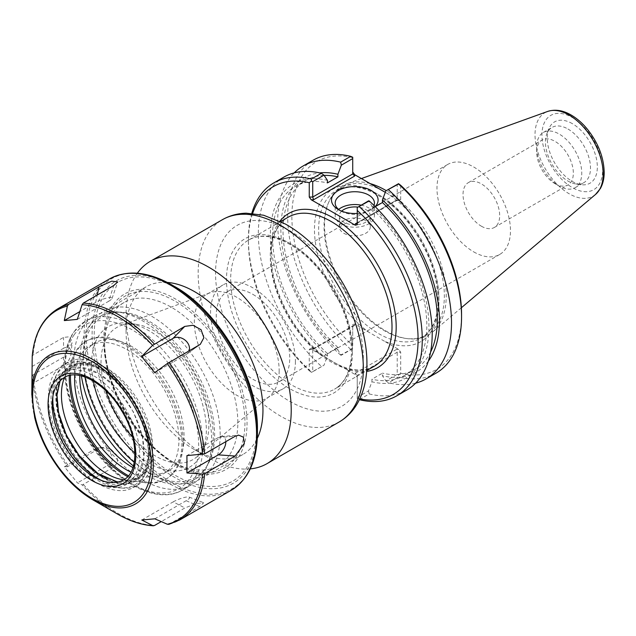 <?xml version="1.0" encoding="UTF-8"?>
<svg xmlns="http://www.w3.org/2000/svg" width="636" height="636" viewBox="0 0 636 636"><rect width="100%" height="100%" fill="white"/><g stroke="black" fill="none" stroke-linecap="round" stroke-linejoin="round"><path stroke-width="0.48" stroke-dasharray="3.18 2.39" d="M220.191 434.857A96.799 55.889 -120 0 0 177.937 337.438A96.799 55.889 -120 0 0 103.342 311.505A96.799 55.889 -120 0 0 83.292 355.818A96.799 55.889 -120 0 0 151.742 474.377A96.799 55.889 -120 0 0 200.141 479.17A96.799 55.889 -120 0 0 220.191 434.857M84.962 376.973A92.864 53.615 60 0 1 83.292 359.03A92.864 53.615 60 0 1 148.959 321.116A92.864 53.615 60 0 1 214.626 434.857A92.864 53.615 60 0 1 148.959 472.771A92.864 53.615 60 0 1 134.252 462.348M167.284 282.416A96.799 55.889 -120 0 0 146.113 286.812A96.799 55.889 -120 0 0 126.063 331.125A96.799 55.889 -120 0 0 194.513 449.684A96.799 55.889 -120 0 0 242.912 454.478A96.799 55.889 -120 0 0 257.31 438.339M93.325 381.004A81.138 46.841 60 0 1 128.488 323.239A81.138 46.841 60 0 1 206.334 430.063A81.138 46.841 60 0 1 202.558 451.528A81.138 46.841 60 0 1 134.943 453.094M137.336 273.226A116.786 67.424 -120 0 0 126.063 314.804A116.786 67.424 -120 0 0 208.648 457.841A116.786 67.424 -120 0 0 250.29 468.875M279.896 221.193A89 51.389 -120 0 0 321.108 354.84L345.388 368.864A89 51.389 -120 0 0 366.63 371.424M359.777 398.915A119.981 69.276 60 0 1 357.241 398.367L357.241 377.315L355.27 374.572L345.388 368.864M321.108 354.84L311.219 349.14L310.09 348.774L309.255 349.609L309.255 370.661A119.981 69.276 60 0 1 248.406 241.561A119.981 69.276 60 0 1 252.659 213.386M481.357 226.193A25.917 14.962 -120 0 0 494.315 227.481A25.917 14.962 -120 0 0 494.315 197.558A25.917 14.962 -120 0 0 468.398 182.596A25.917 14.962 -120 0 0 464.423 203.361A25.917 14.962 -120 0 0 481.357 226.193M473.725 251.88A51.977 30.011 -120 0 0 499.713 254.456A51.977 30.011 -120 0 0 499.713 194.441A51.977 30.011 -120 0 0 447.736 164.43A51.977 30.011 -120 0 0 439.77 206.08A51.977 30.011 -120 0 0 473.725 251.88M252.993 294.444A51.977 30.011 60 0 1 286.947 340.244A51.977 30.011 60 0 1 278.981 381.894A51.977 30.011 60 0 1 252.993 379.318A51.977 30.011 60 0 1 219.038 333.518A51.977 30.011 60 0 1 227.004 291.868A51.977 30.011 60 0 1 252.993 294.444M105.783 390.663A76.248 44.019 60 0 1 120.8 325.592A76.248 44.019 60 0 1 135.707 324.225A76.248 44.019 60 0 1 208.862 424.617A76.248 44.019 60 0 1 205.317 444.779A76.248 44.019 60 0 1 196.675 457.006A76.248 44.019 60 0 1 132.813 437.473M279.164 370.756A59.991 34.638 60 0 1 269.569 396.244A59.991 34.638 60 0 1 266.738 398.216A59.991 34.638 60 0 1 206.748 363.585A59.991 34.638 60 0 1 206.748 294.309A59.991 34.638 60 0 1 209.872 292.846A59.991 34.638 60 0 1 254.909 312.483A59.991 34.638 60 0 1 279.164 370.756M295.414 361.367A59.991 34.638 60 0 1 282.988 388.835A59.991 34.638 60 0 1 222.998 354.196A59.991 34.638 60 0 1 222.998 284.928A59.991 34.638 60 0 1 269.227 300.995A59.991 34.638 60 0 1 295.414 361.367M373.984 205.452A19.621 11.329 180 0 1 368.681 211.073A19.621 11.329 180 0 1 340.928 211.073L340.928 211.073A19.621 11.329 180 0 1 339.743 210.317M340.928 211.073L338.32 209.562L340.928 211.073M357.241 213.434A23.309 13.459 0 0 0 371.289 209.562A23.309 13.459 0 0 0 375.153 206.613M338.622 209.467A19.621 11.329 0 0 0 335.188 215.866A19.621 11.329 0 0 0 340.928 223.88A19.621 11.329 0 0 0 362.313 226.337A19.621 11.329 0 0 0 374.429 215.866A19.621 11.329 0 0 0 361.097 205.142M400.704 185.338L400.704 199.648L399.869 200.475L385.289 192.35M384.478 341.246L368.944 332.278A88.022 50.816 60 0 1 314.685 223.657A88.022 50.816 60 0 1 379.31 195.149A88.022 50.816 60 0 1 438.951 301.385A88.022 50.816 60 0 1 384.478 341.246L398.732 349.474L400.704 352.217L400.704 373.276A119.981 69.276 -120 0 0 461.553 314.438M352.718 173.954L352.718 157.633A119.981 69.276 -120 0 0 291.868 216.471A119.981 69.276 -120 0 0 352.718 345.571L352.718 324.511L354.689 324.042L368.944 332.278M385.305 192.318A85.073 49.115 60 0 1 444.349 295.859A85.073 49.115 60 0 1 426.732 334.806A85.073 49.115 60 0 1 405.665 338.408A85.073 49.115 60 0 1 341.667 285.691A85.073 49.115 60 0 1 328.009 203.902A85.073 49.115 60 0 1 341.667 187.453A85.073 49.115 60 0 1 381.815 190.347M370.136 183.605A86.051 49.68 -120 0 0 347.041 183.748A86.051 49.68 -120 0 0 328.558 202.542A86.051 49.68 -120 0 0 342.375 285.278A86.051 49.68 -120 0 0 407.112 338.606A86.051 49.68 -120 0 0 432.639 332A86.051 49.68 -120 0 0 446.249 295.565A86.051 49.68 -120 0 0 386.211 190.641M398.732 200.117L396.411 200.117L396.983 200.451L397.222 199.648L397.222 184.281M357.241 224.739L357.241 222.735L397.222 199.648L400.704 199.648M357.241 207.368L357.241 222.735L396.411 200.117M375.24 206.692L371.925 208.608L371.925 206.024L368.49 200.873M352.718 157.633L352.718 157.227M354.689 324.042L354.689 325.386L353.298 325.521L352.718 326.522L352.718 324.511M354.689 325.386L313.548 349.14L312.968 348.806L312.729 349.609L352.718 326.522L352.718 345.571M352.718 348.631L341.349 355.198L337.915 350.046L337.915 347.463L327.413 353.529L327.413 356.104L323.978 365.223L312.729 371.718L312.729 349.609L309.255 349.609M309.255 370.661L311.401 372.306L323.978 365.223M312.729 371.718L311.401 372.306M355.27 374.572L355.27 373.229L357.241 375.304L357.241 377.315M355.27 373.229L396.411 349.474L397.222 352.217L357.241 375.304L357.241 398.367M357.241 397.413L368.49 390.917L371.925 381.799L371.925 379.223L382.427 373.157L382.427 375.741L385.861 380.892L397.222 374.326L397.222 352.217L400.704 352.217M400.704 373.276L398.557 374.914L398.557 376.973L388.501 382.777L385.861 380.892M397.222 374.326L398.557 374.914M436.089 373.125A122.931 70.978 60 0 1 398.557 376.973M415.626 383.174A122.931 70.978 60 0 1 388.501 382.777M251.808 213.322A122.931 70.978 -120 0 0 248.406 239.152A122.931 70.978 -120 0 0 311.401 372.028M283.799 177.142A122.931 70.978 -120 0 0 321.339 366.288M368.49 390.917L369.198 393.923L359.26 399.654L357.241 398.772M341.349 355.198L340.642 355.142L352.718 348.449M350.698 349.339A122.931 70.978 60 0 1 313.158 160.192M369.198 393.923A122.931 70.978 -120 0 0 406.73 390.075M327.413 356.104A112.151 64.745 60 0 1 270.372 235.28A112.151 64.745 60 0 1 327.413 180.33M555.013 183.669A25.917 14.962 -120 0 0 567.972 184.949A25.917 14.962 -120 0 0 571.947 164.183A25.917 14.962 -120 0 0 555.013 141.351A25.917 14.962 -120 0 0 542.063 140.063A25.917 14.962 -120 0 0 536.689 151.932A25.917 14.962 -120 0 0 555.013 183.669L559.227 186.094A31.864 18.396 60 0 1 536.689 147.075A31.864 18.396 60 0 1 543.295 132.487A31.864 18.396 60 0 1 559.227 134.061A31.864 18.396 60 0 1 580.04 162.14A31.864 18.396 60 0 1 575.159 187.676A31.864 18.396 60 0 1 559.227 186.094M572.297 123.623A35.401 20.439 -120 0 0 548.908 128.718A35.401 20.439 -120 0 0 554.592 162.752A35.401 20.439 -120 0 0 581.232 184.694A35.401 20.439 -120 0 0 596.918 161.504A35.401 20.439 -120 0 0 572.297 123.623M567.964 129.021A31.864 18.396 60 0 1 588.777 157.1A31.864 18.396 60 0 1 583.896 182.627A31.864 18.396 60 0 1 576.001 183.979A31.864 18.396 60 0 1 552.032 164.231A31.864 18.396 60 0 1 546.912 133.6A31.864 18.396 60 0 1 552.032 127.439A31.864 18.396 60 0 1 567.964 129.021M343.853 233.269A15.487 8.944 0 0 0 360.731 235.209A15.487 8.944 0 0 0 370.295 226.949A15.487 8.944 0 0 0 354.809 218.005A15.487 8.944 0 0 0 339.314 226.949A15.487 8.944 0 0 0 343.853 233.269M341.643 211.152A15.487 8.944 0 0 0 339.314 215.866A15.487 8.944 0 0 0 343.853 222.195A15.487 8.944 0 0 0 360.731 224.126A15.487 8.944 0 0 0 370.295 215.866A15.487 8.944 0 0 0 365.756 209.546A15.487 8.944 0 0 0 357.726 207.082M371.925 206.024A112.151 64.745 60 0 1 428.966 326.848A112.151 64.745 60 0 1 371.925 381.799M371.925 208.608A109.114 62.996 60 0 1 404.226 375.566A109.114 62.996 60 0 1 371.925 379.223M430.588 352.074A109.114 62.996 60 0 1 414.728 369.5A109.114 62.996 60 0 1 382.427 373.157M428.33 361.153A112.151 64.745 60 0 1 382.427 375.741M337.915 350.046A112.151 64.745 60 0 1 281.502 241.092A112.151 64.745 60 0 1 319.638 172.897M340.642 355.142A122.931 70.978 60 0 1 294.214 172.889M337.915 347.463A109.114 62.996 60 0 1 305.614 180.505A109.114 62.996 60 0 1 324.145 175.417M327.413 353.529A109.114 62.996 60 0 1 295.112 186.571A109.114 62.996 60 0 1 327.413 182.914M79.262 457.03A66.184 38.216 60 0 1 79.19 363.387A66.184 38.216 60 0 1 149.428 450.662A66.184 38.216 60 0 1 79.262 457.03M79.476 456.735A65.595 37.874 -120 0 0 149.015 450.423A65.595 37.874 -120 0 0 79.397 363.919A65.595 37.874 -120 0 0 79.476 456.735M107.627 478.956A64.538 37.262 -120 0 0 134.896 479.584A64.538 37.262 -120 0 0 134.896 405.06A64.538 37.262 -120 0 0 70.358 367.799A64.538 37.262 -120 0 0 63.083 374.556A64.538 37.262 -120 0 0 57.272 391.712M31.8 375.232L32.174 383.778L32.229 375.868L33.096 374.747L63.552 357.17L72.091 343.066L69.944 336.722L63.536 337.414L33.08 354.991L32.213 356.279M67.535 466.713L64.411 466.737L77.425 482.907L82.227 484.966L113.916 467.047L117.74 461.998L116.778 455.153L111.165 449.382L103.628 447.394L99.097 448.634L67.535 466.713A121.063 69.896 60 0 1 32.229 375.868M123.575 479.846A59.108 34.129 -120 0 0 123.575 411.595A59.108 34.129 -120 0 0 64.467 377.474M32.158 366.431L63.536 348.313L63.536 337.414M168.747 524.39L199.704 506.606L203.687 502.71L195.793 503.728L184.901 507.949L161.242 521.607M77.29 319.391L108.676 301.273L113.772 285.508M154.683 372.664L186.062 354.546L199.569 344.823M141.796 520.002L173.183 501.883L184.901 507.949M64.411 466.737L95.79 448.618L99.097 448.634M113.486 312.363A94.215 54.394 -120 0 0 104.59 345.634A94.215 54.394 -120 0 0 171.211 461.021A94.215 54.394 -120 0 0 218.323 465.687A94.215 54.394 -120 0 0 218.323 356.899A94.215 54.394 -120 0 0 124.107 302.498A94.215 54.394 -120 0 0 113.486 312.363M132.924 467.571A73.76 42.588 -120 0 0 168.802 470.656A73.76 42.588 -120 0 0 168.802 385.488A73.76 42.588 -120 0 0 95.042 342.899A73.76 42.588 -120 0 0 86.727 350.627A73.76 42.588 -120 0 0 79.778 375.518M83.157 326.371A97.364 56.214 -120 0 0 100.925 439.404A97.364 56.214 -120 0 0 191.492 484.815A97.364 56.214 -120 0 0 207.129 465.989A97.364 56.214 -120 0 0 191.492 372.386A97.364 56.214 -120 0 0 118.248 312.045A97.364 56.214 -120 0 0 94.128 316.171A97.364 56.214 -120 0 0 83.157 326.371M133.417 466.005A94.215 54.394 -120 0 0 193.773 479.862A94.215 54.394 -120 0 0 208.902 461.649A94.215 54.394 -120 0 0 193.773 371.074A94.215 54.394 -120 0 0 122.891 312.681A94.215 54.394 -120 0 0 99.558 316.672A94.215 54.394 -120 0 0 88.937 326.538A94.215 54.394 -120 0 0 81.376 375.876M63.536 348.313A10.621 6.137 -60 0 1 71.001 353.735A10.621 6.137 -60 0 1 63.552 365.66L32.174 383.778M63.552 365.66L63.552 357.17M108.676 301.273A10.621 2.234 -21.2 0 0 112.055 298.459A10.621 2.234 -21.2 0 0 106.745 298.053A10.621 2.234 -21.2 0 0 95.67 302.458L79.842 311.6M95.67 302.458L97.236 295.056M186.062 354.546A10.621 8.371 35 0 0 186.682 354.149A10.621 8.371 35 0 0 189.115 350.857M225.82 441.654A10.621 6.137 120 0 0 221.28 436.487A10.621 6.137 120 0 0 218.307 437.496L186.92 455.615M218.307 437.496L235.113 436.288M173.183 501.883A10.621 2.234 158.8 0 1 189.17 497.09A10.621 2.234 158.8 0 1 186.181 500.707L154.802 518.825M186.181 500.707L199.704 506.606M95.79 448.618A10.621 8.371 -145 0 1 99.741 447.537A10.621 8.371 -145 0 1 111.077 454.295A10.621 8.371 -145 0 1 108.804 464.789L77.425 482.907M108.804 464.789L113.916 467.047M54.481 379.525A64.538 37.262 -120 0 0 66.255 454.454A64.538 37.262 -120 0 0 126.294 484.553A64.538 37.262 -120 0 0 126.294 410.029A64.538 37.262 -120 0 0 61.756 372.768A64.538 37.262 -120 0 0 54.481 379.525M101.657 480.522A64.538 37.262 -120 0 0 130.73 481.993A64.538 37.262 -120 0 0 130.73 407.469A64.538 37.262 -120 0 0 66.184 370.208A64.538 37.262 -120 0 0 58.91 376.965A64.538 37.262 -120 0 0 52.931 396.117M55.149 372.283A70.683 40.815 -120 0 0 68.044 454.35A70.683 40.815 -120 0 0 133.799 487.319A70.683 40.815 -120 0 0 133.799 405.696A70.683 40.815 -120 0 0 63.115 364.881A70.683 40.815 -120 0 0 55.149 372.283M59.315 369.874A70.683 40.815 -120 0 0 72.218 451.942A70.683 40.815 -120 0 0 137.972 484.91A70.683 40.815 -120 0 0 137.972 403.288A70.683 40.815 -120 0 0 67.289 362.472A70.683 40.815 -120 0 0 59.315 369.874M123.654 479.806A64.538 37.262 -120 0 0 139.332 477.024A64.538 37.262 -120 0 0 139.332 402.501A64.538 37.262 -120 0 0 74.794 365.239A64.538 37.262 -120 0 0 67.519 371.996A64.538 37.262 -120 0 0 64.546 377.426M127.653 476.634A79.659 45.991 -120 0 0 145.684 482.811A79.659 45.991 -120 0 0 165.408 479.433A79.659 45.991 -120 0 0 165.416 387.443A79.659 45.991 -120 0 0 85.749 341.453A79.659 45.991 -120 0 0 76.773 349.792A79.659 45.991 -120 0 0 72.957 356.852A79.659 45.991 -120 0 0 69.292 375.55M128.456 475.736A79.659 45.991 -120 0 0 166.608 478.741A79.659 45.991 -120 0 0 166.608 386.752A79.659 45.991 -120 0 0 86.949 340.761A79.659 45.991 -120 0 0 77.966 349.1A79.659 45.991 -120 0 0 70.477 375.304M130.905 472.174A73.76 42.588 -120 0 0 163.659 473.629A73.76 42.588 -120 0 0 163.659 388.461A73.76 42.588 -120 0 0 89.899 345.873A73.76 42.588 -120 0 0 81.583 353.592A73.76 42.588 -120 0 0 74.786 374.962M363.323 358.497A104.495 60.333 -120 0 0 252.492 220.62A104.495 60.333 -120 0 0 252.492 368.403A104.495 60.333 -120 0 0 363.323 358.497M339.139 422.002A116.786 67.424 60 0 1 222.346 354.57A116.786 67.424 60 0 1 222.354 219.722M352.368 352.177A89 51.389 60 0 1 257.97 360.612A89 51.389 60 0 1 257.97 234.74A89 51.389 60 0 1 352.368 352.177M352.368 349.768A86.051 49.68 -120 0 0 314.804 263.169A86.051 49.68 -120 0 0 248.493 240.114A86.051 49.68 -120 0 0 248.493 339.481A86.051 49.68 -120 0 0 334.552 389.16A86.051 49.68 -120 0 0 352.368 349.768M374.191 366.272A86.051 49.68 60 0 1 319.423 353.918A86.051 49.68 60 0 1 272.947 278.616A86.051 49.68 60 0 1 288.132 217.226C278.33 222.982 272.733 233.969 271.349 250.186C270.586 261.889 272.423 274.641 276.867 288.434C286.049 315.17 300.717 336.937 320.87 353.751C342.009 369.81 359.777 373.984 374.191 366.272M438.951 298.976A85.073 49.115 -120 0 0 401.817 213.37A85.073 49.115 -120 0 0 336.261 190.577A85.073 49.115 -120 0 0 336.261 288.808A85.073 49.115 -120 0 0 421.334 337.923A85.073 49.115 -120 0 0 438.951 298.976M313.548 349.14L311.219 349.14M396.411 349.474L398.732 349.474M602.642 170.05A42.914 24.78 -120 0 0 557.12 113.423A42.914 24.78 -120 0 0 557.12 174.121A42.914 24.78 -120 0 0 602.642 170.05M595.527 194.449A48.169 27.809 60 0 1 544.996 168.294A48.169 27.809 60 0 1 547.612 111.459M31.8 394.439A85.908 49.6 -120 0 0 92.546 499.658M117.406 514.007A121.063 69.896 60 0 1 82.227 484.966M57.916 308.722A121.929 70.397 -120 0 0 44.178 321.482A121.929 70.397 -120 0 0 33.08 354.991M231.313 490.189A121.929 70.397 60 0 1 117.899 433.323A121.929 70.397 60 0 1 95.646 291.765A121.929 70.397 60 0 1 109.384 279.005M169.248 524.191A121.929 70.397 -120 0 0 179.845 519.906M83.459 484.632A121.929 70.397 -120 0 0 154.445 525.535M33.096 374.747A121.929 70.397 -120 0 0 68.64 466.212M171.823 284.896A121.063 69.896 -120 0 0 97.65 291.574A121.063 69.896 -120 0 0 149.706 466.466A121.063 69.896 -120 0 0 257.429 433.164M257.429 429.761A116.889 67.488 60 0 1 153.419 461.911A116.889 67.488 60 0 1 103.159 293.045A116.889 67.488 60 0 1 174.781 286.598M113.295 304.533A101.339 58.512 60 0 1 237.411 376.059A101.339 58.512 60 0 1 175.457 464.471A101.339 58.512 60 0 1 113.295 304.533M113.963 306.473A99.256 57.304 -120 0 0 104.59 341.516A99.256 57.304 -120 0 0 174.773 463.08A99.256 57.304 -120 0 0 243.898 435.994A99.256 57.304 -120 0 0 198.742 319.701A99.256 57.304 -120 0 0 113.963 306.473M105.043 294.285A114.806 66.279 -120 0 0 175.464 475.466A114.806 66.279 -120 0 0 245.655 375.312A114.806 66.279 -120 0 0 105.043 294.285M74.078 334.902A94.414 54.513 -120 0 0 131.986 483.901A94.414 54.513 -120 0 0 189.711 401.539A94.414 54.513 -120 0 0 74.078 334.902M74.356 331.451A97.364 56.214 60 0 1 85.327 321.26A97.364 56.214 60 0 1 182.691 377.466A97.364 56.214 60 0 1 182.691 489.895A97.364 56.214 60 0 1 92.125 444.485A97.364 56.214 60 0 1 74.356 331.451M148.959 472.771L151.742 474.377M83.292 359.03L83.292 355.818M146.113 286.812L103.342 311.505M242.912 454.478L200.141 479.17M280.635 221.559L248.493 240.114C258.383 234.493 270.69 235.145 285.429 242.054C298.014 248.302 309.851 258.296 320.949 272.041C340.578 297.672 350.762 323.978 351.509 350.969C351.136 369.937 345.483 382.665 334.552 389.16L366.694 370.605M447.736 164.43L227.004 291.868M499.713 254.456L278.981 381.894M135.707 324.225L128.488 323.239M205.317 444.779L202.558 451.528M209.872 292.846L120.8 325.592M269.569 396.244L196.675 457.006M266.738 398.216L282.988 388.835M206.748 294.309L222.998 284.928M194.513 449.684L208.648 457.841M126.063 331.125L126.063 314.804M368.681 211.073L371.289 209.562M374.429 215.866L374.429 203.059M335.188 215.866L335.188 203.059M341.667 187.453L336.261 190.577C346.024 185.028 358.195 185.672 372.76 192.501C385.193 198.671 396.904 208.552 407.875 222.139C427.281 247.484 437.353 273.496 438.085 300.184C437.719 318.93 432.138 331.507 421.334 337.923L426.732 334.806M405.665 338.408L407.112 338.606M328.009 203.902L328.558 202.542M399.869 200.475L396.88 200.475M356.661 223.729L396.983 200.451M312.968 348.806L353.298 325.521M313.079 348.774L310.09 348.774M248.406 241.561L248.406 239.152M494.315 227.481L567.972 184.949M468.398 182.596L542.063 140.063M536.689 151.932L536.689 147.075M576.001 183.979L581.232 184.694M546.912 133.6L548.908 128.718M575.159 187.676L583.896 182.627M543.295 132.487L552.032 127.439M361.407 178.565L347.041 183.748M461.362 307.745L432.639 332M370.295 226.949L370.295 215.866M339.314 226.949L339.314 215.866M404.226 375.566L414.728 369.5M295.112 186.571L305.614 180.505M74.992 459.931C54.155 435.08 43.51 394.614 57.168 373.92C63.258 364.929 71.948 360.954 83.237 361.979C97.205 363.848 110.68 372.155 123.654 386.903C147.314 412.907 159.127 458.818 141.709 478.868C129.013 495.635 98.373 489.275 74.992 459.931M60.094 380.892L62.638 376.361L70.66 369.564L81.48 367.751L99.478 373.881L117.906 389.312L133.624 412.263L142.71 437.759L143.784 458.5L138.282 473.685L129.839 480.482L118.423 481.929M104.59 345.634L104.59 341.516C103.541 383.977 137.479 442.759 174.773 463.08L171.211 461.021M94.128 316.171L85.327 321.26L73.744 332C64.172 346.509 61.883 365.851 66.875 390.035C70.779 407.851 78.069 425.047 88.738 441.638C114.583 482.493 157.251 505.485 182.691 489.895L191.492 484.815M124.107 302.498L99.558 316.672M218.323 465.687L193.773 479.862M70.993 353.727L72.075 343.066M112.055 298.459L117.755 281.907M186.682 354.149L200.276 344.37M221.28 436.503L238.651 435.143M189.162 497.09L203.687 502.718M99.741 447.521L103.628 447.386M66.184 370.208L61.756 372.768M130.73 481.993L126.294 484.553M67.289 362.472L63.115 364.881M137.972 484.91L133.799 487.319M74.794 365.239L70.358 367.799M139.332 477.024L134.896 479.584M123.344 479.767L145.684 482.811M64.427 377.712L72.957 356.852M86.949 340.761L85.749 341.453M166.608 478.741L165.408 479.433M95.042 342.899L89.899 345.873M168.802 470.656L163.659 473.629M122.891 312.681L118.248 312.045M208.902 461.649L207.129 465.989"/><path stroke-width="0.95" d="M134.252 462.348A92.864 53.615 60 0 1 84.962 376.973M257.31 438.339A96.799 55.889 -120 0 0 262.954 410.164A96.799 55.889 -120 0 0 167.284 282.416M134.943 453.094A81.138 46.841 60 0 1 93.325 381.004M250.29 468.875A116.786 67.424 -120 0 0 267.041 463.628A116.786 67.424 -120 0 0 291.224 410.164A116.786 67.424 -120 0 0 240.249 292.632A116.786 67.424 -120 0 0 150.255 261.34A116.786 67.424 -120 0 0 137.336 273.226M252.659 213.386A119.981 69.276 60 0 1 309.255 182.731L309.255 197.041L311.219 199.776L355.27 225.208L357.241 224.739L357.241 210.429A119.981 69.276 60 0 1 418.075 337.986A119.981 69.276 60 0 1 359.777 398.915M132.813 437.473A76.248 44.019 60 0 1 105.783 390.663M339.743 210.317A19.621 11.329 180 0 1 335.188 203.059A19.621 11.329 180 0 1 354.809 191.73A19.621 11.329 180 0 1 374.429 203.059A19.621 11.329 180 0 1 373.984 205.452M375.153 206.613A23.309 13.459 0 0 0 367.99 188.956A23.309 13.459 0 0 0 336.881 191.444A23.309 13.459 0 0 0 338.32 209.562A23.309 13.459 0 0 0 357.241 213.434M361.097 205.142A19.621 11.329 0 0 0 338.622 209.467M385.289 192.35L354.689 174.685L352.718 171.943M385.861 190.848L398.557 183.979A122.931 70.978 60 0 1 461.553 316.847L461.553 314.438A119.981 69.276 -120 0 0 400.704 185.338L398.557 183.693L385.861 190.848L382.427 199.958L382.427 202.542L375.24 206.692M381.815 190.347A85.073 49.115 60 0 1 385.305 192.318M386.211 190.641A86.051 49.68 -120 0 0 370.136 183.605M355.27 223.872L356.661 223.729L357.241 222.735L355.27 223.872L355.27 225.208M368.49 200.873L357.241 207.551L369.198 200.928L368.49 200.873M357.241 210.429L357.241 207.551M311.219 199.776L313.548 199.776L312.729 197.041L312.729 181.673L323.978 175.178L327.413 180.33L327.413 182.914L337.915 176.848L337.915 174.264L341.349 165.145L352.718 158.587L352.718 173.954L312.729 197.041L309.255 197.041M313.548 199.776L354.689 176.029L352.718 173.954M323.978 175.178L321.339 173.294L311.401 179.026L311.401 181.085L312.729 181.673M311.401 181.085L309.255 182.731M352.718 158.587L352.718 157.227L350.698 156.345L340.642 162.148L341.349 165.145M461.553 316.847A122.931 70.978 60 0 1 436.089 373.125L426.041 378.921A122.931 70.978 60 0 1 415.626 383.174M388.501 189.774A122.931 70.978 60 0 1 426.041 378.921M311.401 179.026A122.931 70.978 -120 0 0 273.87 182.882A122.931 70.978 -120 0 0 251.808 213.322M321.339 173.294A122.931 70.978 -120 0 0 283.799 177.142L273.87 182.882M359.404 399.694A122.931 70.978 -120 0 0 396.8 395.807A122.931 70.978 -120 0 0 359.26 206.66M294.214 172.889A122.931 70.978 60 0 1 303.11 165.996L313.158 160.192A122.931 70.978 60 0 1 350.698 156.345M396.8 395.807L406.73 390.075A122.931 70.978 -120 0 0 369.198 200.928M357.726 207.082A15.487 8.944 0 0 0 341.643 211.152M382.427 202.542A109.114 62.996 60 0 1 430.588 352.074M382.427 199.958A112.151 64.745 60 0 1 428.33 361.153M319.638 172.897A112.151 64.745 60 0 1 337.915 174.264M303.11 165.996A122.931 70.978 60 0 1 340.642 162.148M324.145 175.417A109.114 62.996 60 0 1 337.915 176.848M57.272 391.712A64.538 37.262 -120 0 0 107.627 478.956M32.229 356.104L31.8 394.439L34.646 417.383C37.651 429.928 42.596 442.203 49.489 454.215C61.398 474.52 75.748 489.664 92.546 499.658A85.908 49.6 -120 0 0 152.378 476.213A85.908 49.6 -120 0 0 113.288 375.558A85.908 49.6 -120 0 0 39.909 364.11A85.908 49.6 -120 0 0 31.8 394.439M161.242 521.607L154.445 525.535L152.727 525.598L141.796 520.002L154.802 518.825L167.403 524.263L169.248 524.191M202.598 474.043L186.936 472.969L186.92 455.615L204.657 453.873L235.113 436.288L238.651 435.127L243.381 437.147L244.359 443.324L235.129 456.044L204.673 473.629L202.598 474.043A121.063 69.896 60 0 1 167.403 524.263M167.268 363.609L154.683 372.664L141.669 356.494L152.584 345.356L184.75 326.411L193.018 325.258L201.071 329.71L203.87 337.732L200.276 344.362L167.268 363.609A121.063 69.896 60 0 1 202.582 454.462M82.076 304.731L77.29 319.391L64.292 320.576L67.408 306.059L68.513 304.437L98.97 286.852L111.737 281.152L117.755 281.915L113.772 285.508L83.316 303.094L82.076 304.731A121.063 69.896 60 0 1 152.584 345.356M57.804 383.659A59.108 34.129 -120 0 0 68.593 452.283A59.108 34.129 -120 0 0 123.575 479.846C138.879 472.62 139.022 437.886 121.126 409.918C105.274 382.967 77.608 368.538 64.467 377.474A59.108 34.129 -120 0 0 57.804 383.659M186.936 472.969L218.315 454.851L235.129 456.044M117.406 514.007C129.839 521.178 141.852 525.098 153.427 525.789L152.727 525.598A121.063 69.896 60 0 1 117.406 514.007L92.546 499.658M79.778 375.518A73.76 42.588 -120 0 0 132.924 467.571M81.376 375.876A94.215 54.394 -120 0 0 133.417 466.005M79.842 311.6L64.292 320.576M97.236 295.056L98.97 286.852M189.115 350.857A10.621 8.371 35 0 0 184.901 339.998A10.621 8.371 35 0 0 173.048 338.368L141.669 356.494M173.048 338.368L184.75 326.411M218.315 454.851A10.621 6.137 120 0 0 225.82 441.654M52.931 396.117A64.538 37.262 -120 0 0 101.657 480.522M64.546 377.426A64.538 37.262 -120 0 0 64.427 377.712A64.538 37.262 -120 0 0 74.794 439.762A64.538 37.262 -120 0 0 123.344 479.767A64.538 37.262 -120 0 0 123.654 479.806M69.292 375.55A79.659 45.991 -120 0 0 127.653 476.634M70.477 375.304A79.659 45.991 -120 0 0 128.456 475.736M74.786 374.962A73.76 42.588 -120 0 0 130.905 472.174M339.139 422.002C346.469 417.709 352.408 411.778 356.939 404.226C363.649 392.762 366.972 379.199 366.924 363.522C367.147 328.653 349.625 286.025 323.215 255.728C311.465 242.157 298.809 231.568 285.246 223.959L263.598 215.222L246.196 213.195C237.554 213.41 229.604 215.588 222.354 219.722A116.786 67.424 60 0 1 312.348 251.005A116.786 67.424 60 0 1 363.323 368.538A116.786 67.424 60 0 1 339.139 422.002L267.041 463.628M280.635 221.559L288.132 217.226A86.051 49.68 60 0 1 354.451 240.281A86.051 49.68 60 0 1 392.007 326.88A86.051 49.68 60 0 1 374.191 366.272L366.694 370.605M366.63 371.424A89 51.389 -120 0 0 377.752 264.854A89 51.389 -120 0 0 279.896 221.193M354.689 176.029L354.689 174.685M595.527 194.449L600.384 188.518C602.944 183.876 604.216 178.446 604.2 172.221C603.715 156.758 597.888 142.154 586.71 128.4C581.908 122.724 576.717 118.264 571.128 115.021C562.9 110.251 555.061 109.058 547.612 111.459A48.169 27.809 60 0 1 583.729 127.327A48.169 27.809 60 0 1 603.151 174.057A48.169 27.809 60 0 1 595.527 194.449L461.362 307.745M40.577 366.05A83.825 48.4 60 0 1 143.243 425.214A83.825 48.4 60 0 1 91.989 498.338A83.825 48.4 60 0 1 40.577 366.05M53.917 382.618A62.058 35.831 -120 0 0 91.974 480.562A62.058 35.831 -120 0 0 129.919 426.422A62.058 35.831 -120 0 0 53.917 382.618M32.213 356.279A121.063 69.896 60 0 1 43.232 322.993A121.063 69.896 60 0 1 67.408 306.059M68.513 304.437A121.929 70.397 -120 0 0 57.916 308.722C42.954 317.833 34.384 333.654 32.221 356.184M57.916 308.722L109.384 279.005A121.929 70.397 60 0 1 231.313 349.395A121.929 70.397 60 0 1 231.313 490.189L179.845 519.906A121.929 70.397 -120 0 0 204.673 473.629M154.294 343.997A121.929 70.397 -120 0 0 83.316 303.094M204.657 453.873A121.929 70.397 -120 0 0 169.112 362.409M231.313 490.189C248.477 479.512 257.183 460.512 257.429 433.164A121.063 69.896 -120 0 0 171.823 284.896C148.021 271.437 127.208 269.473 109.384 279.005M171.823 284.896L174.781 286.598A116.889 67.488 60 0 1 257.429 429.761L257.429 433.164M222.354 219.722L150.255 261.34M547.612 111.459L361.407 178.565M118.423 481.929L116.825 481.714L98.055 473.637L79.595 456.235L66.367 435.263L58.52 412.645L56.986 395.067L60.094 380.892M168.747 524.39L179.845 519.906M174.781 286.598C219.134 310.98 258.494 379.143 257.429 429.761M238.174 435.183L238.651 435.143"/></g></svg>

